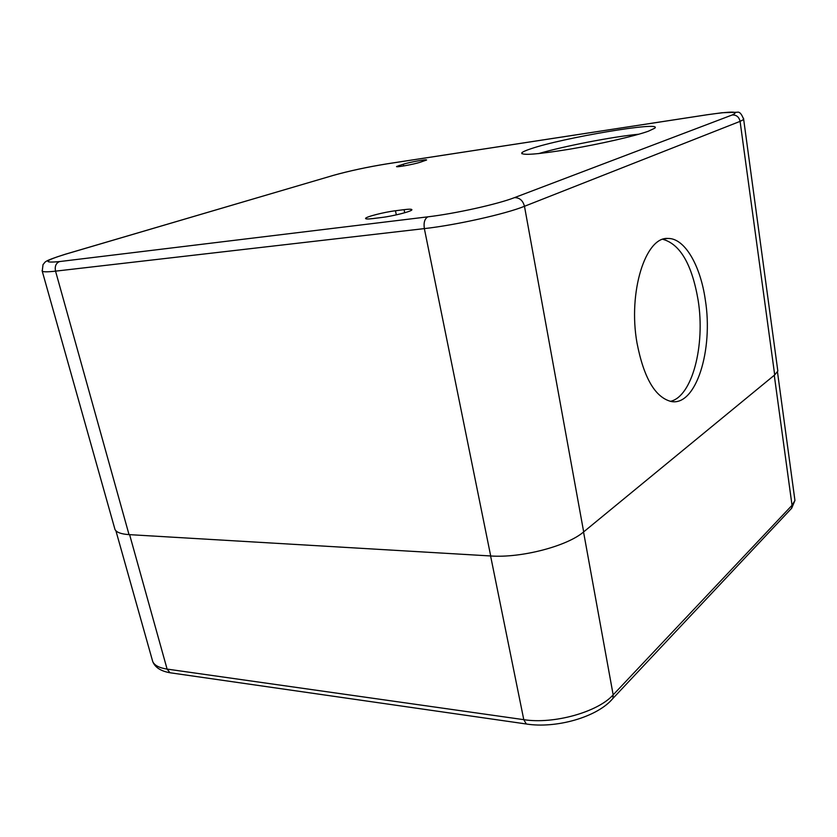 <?xml version="1.0" encoding="UTF-8"?>
<svg xmlns="http://www.w3.org/2000/svg" width="837" height="837" viewBox="0 0 837 837"><rect width="100%" height="100%" fill="white"/><g stroke="black" fill="none" stroke-linecap="round" stroke-linejoin="round"><path stroke-width="1.26" d="M403.319 164.198L396.56 166.521C395.566 167.62 413.384 164.429 419.975 162.326L426.535 160.045C427.519 158.967 409.963 162.106 403.319 164.198L403.675 165.946M648.434 131.189L654.775 128.176C663.699 120.727 562.035 137.938 530.752 148.819C525.531 150.545 522.539 151.905 521.754 152.909C521.556 155.64 537.71 154.374 570.206 149.101C600.579 143.954 635.105 136.023 648.434 131.189M404.083 209.658L395.462 210.757C384.183 212.106 365.57 216.867 365.56 218.426C365.487 219.116 367.966 219.168 372.988 218.572L381.693 217.484C392.982 216.166 411.731 211.384 411.888 209.815C412.045 209.062 409.439 208.999 404.083 209.658L404.721 212.755M777.332 367.422L777.835 371.063L774.696 374.924L583.671 531.882C567.298 546.142 521.189 558.195 490.702 555.967L129.034 534.623C121.187 534.1 116.5 532.395 114.993 529.507L114.585 528.053M636.988 342.908C643.799 377.937 655.193 397.46 671.19 401.498C695.955 406.479 713.532 350.033 705.298 299.782C700.412 265.339 684.635 237.99 667.957 238.461C645.494 236.494 627.907 292.176 636.988 342.908M670.395 401.352C692.189 396.675 705.434 345.367 698.142 300.263C692.011 264.555 680.261 244.237 662.894 239.319M638.882 134.202C612.872 136.651 563.144 146.297 538.62 153.61M777.531 368.824L777.646 369.734M427.916 216.825C455.108 213.644 497.921 204.134 514.462 197.637L732.155 114.983C740.222 111.258 731.841 111.185 707.003 114.795L386.767 163.895C367.192 167.086 349.374 170.915 333.314 175.393L65.725 254.145C44.382 260.715 42.31 263.195 59.511 261.573L427.916 216.825C424.683 218.645 423.491 222.569 424.349 228.606C455.788 225.132 505.6 214 524.475 206.289L740.086 121.365L743.685 119.524L743.538 118.299M395.462 210.757L396.319 214.868M399.019 165.496L399.249 166.584M386.767 163.895L387.353 163.801M333.314 175.393L65.317 254.228M65.725 254.145L65.171 254.27C41.149 261.897 46.108 261.96 43.053 264.471L42.227 271.146C43.21 272.035 47.646 272.035 55.545 271.146L424.349 228.606L490.702 555.967M42.091 270.654L114.993 529.507M59.511 261.573C55.933 263.153 54.614 266.344 55.545 271.146L129.034 534.623M514.462 197.637C519.568 197.595 522.905 200.482 524.475 206.289L583.671 531.882M732.155 114.983C736.403 114.805 739.05 116.929 740.086 121.365L774.696 374.924M610.215 701.322L612.946 698.403L613.165 694.867C597.974 712.036 553.717 724.444 523.784 719.663L167.097 669.087C159.271 667.905 154.479 665.405 152.732 661.575L152.198 659.682M527.98 724.235L526.306 723.995L523.784 719.663L490.597 555.967M171.899 673.032L169.984 672.749L167.097 669.087L129.609 534.655M794.292 495.703L794.941 500.474L792.032 505.307L613.165 694.867L583.546 531.987M789.218 510.842L791.687 508.216L792.032 505.307L774.267 375.269M777.835 371.063L743.685 119.524C741.718 113.968 739.542 111.541 737.146 112.252L722.111 112.733L707.255 114.732L387.081 163.822C367.37 167.023 349.311 170.905 332.917 175.477M665.174 238.733L667.957 238.461M521.911 153.757L521.754 152.909M777.468 371.837L794.941 500.474L791.687 508.216L612.946 698.403C597.262 717.382 555.632 728.724 526.306 723.995L169.984 672.749C160.83 671.148 155.075 667.424 152.732 661.575L115.904 530.763"/></g></svg>
